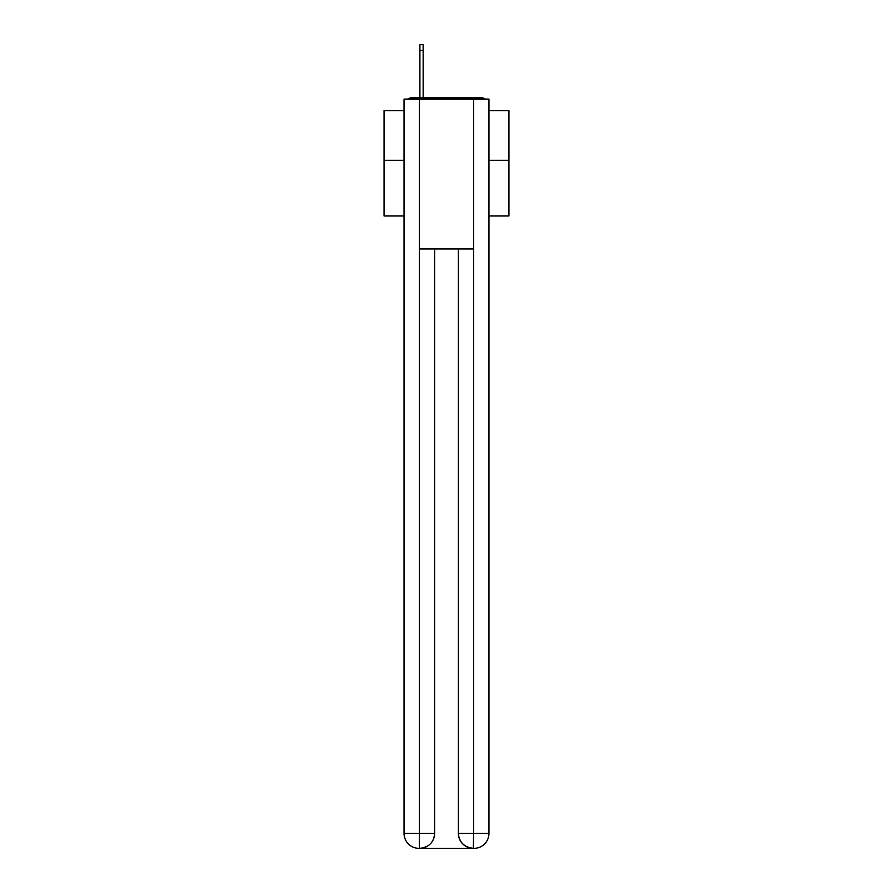 <?xml version="1.0" encoding="UTF-8"?>
<svg xmlns="http://www.w3.org/2000/svg" width="893" height="893" viewBox="0 0 893 893"><rect width="100%" height="100%" fill="white"/><g stroke="black" fill="none" stroke-linecap="round" stroke-linejoin="round"><path stroke-width="1.34" d="M488.962 215.983L508.943 215.983L508.943 110.587L488.962 110.587M404.038 160.282L384.057 160.282L384.057 110.587L404.038 110.587M384.057 160.282L384.057 215.983L404.038 215.983M485.145 99.101A4.99 4.99 0 0 0 481.84 97.85L411.16 97.85A4.99 4.99 0 0 0 407.855 99.101M508.943 160.282L488.962 160.282M411.16 97.85L419.9 97.85L419.9 44.65L423.148 44.65L423.148 97.85L427.021 97.85M465.979 97.85L481.84 97.85M419.397 99.101L419.397 248.946L473.603 248.946L473.603 99.101L404.038 99.101L404.038 833.37A14.98 14.98 0 0 0 419.029 848.35L473.346 848.35A14.98 14.98 0 0 1 458.366 833.37L458.366 248.946L458.366 833.37C459.125 842.199 464.126 847.189 473.346 848.35L473.603 833.37L488.962 833.37A14.98 14.98 0 0 1 473.971 848.35L473.703 848.35M473.603 99.101L488.962 99.101L488.962 833.37M434.634 248.946L434.634 833.37A14.98 14.98 0 0 1 419.654 848.35C428.919 847.379 433.909 842.389 434.634 833.37L434.634 248.946M404.038 833.37A14.98 14.98 0 0 0 419.029 848.35A14.98 14.98 0 0 1 404.038 833.37L419.397 833.37L419.397 848.35M434.634 833.37L419.397 833.37L419.397 248.946M458.366 833.37L473.603 833.37L473.603 248.946M419.9 50.399L423.148 50.399"/></g></svg>
